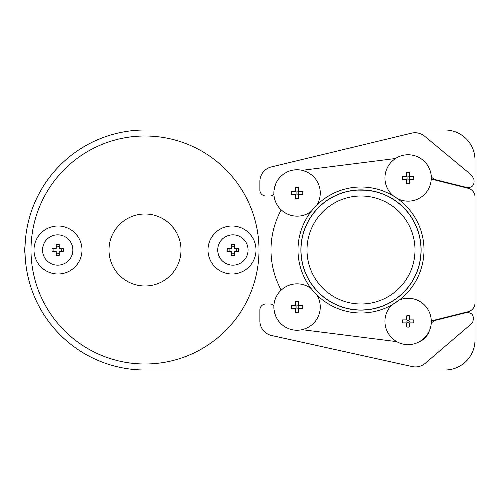 <?xml version="1.0" encoding="UTF-8"?>
<svg xmlns="http://www.w3.org/2000/svg" width="500" height="500" viewBox="0 0 500 500"><rect width="100%" height="100%" fill="white"/><g stroke="black" fill="none" stroke-linecap="round" stroke-linejoin="round"><path stroke-width="0.75" d="M25.075 254.219A24 24 0 0 1 25.075 245.781M397.163 198.412A23.156 23.156 0 0 0 431.231 179.062L468.181 188.294A9 9 0 0 1 475 197.025L475 160A30 30 0 0 0 445 130L144.994 130A119.994 119.994 0 0 0 25 249.994L25 249.994A119.994 119.994 0 0 0 144.994 370L445 370A30 30 0 0 0 475 340L475 302.975A9 9 0 0 1 468.181 311.706L431.256 320.931A23.156 23.156 0 0 0 399.419 299.931L391.781 304.969A23.156 23.156 0 0 0 396.869 341.65L301.887 329.656A23.156 23.156 0 0 0 316.906 294.994M419.175 341.831A18 18 0 0 0 429.331 330.85M431.287 322.887L434.75 320.506L466.281 312.631C472.075 312.35 474.275 315.312 472.894 321.519A15 15 0 0 1 469.744 325.25L425.2 363.331A15 15 0 0 1 412.219 366.575L271.631 335.519A15 15 0 0 1 259.869 320.869L259.869 310A6 6 0 0 1 265.869 304L269.906 304A6 6 0 0 1 273.906 305.531M273.906 194.469A6 6 0 0 1 269.906 196L265.869 196A6 6 0 0 1 259.869 190L259.869 181.506A15 15 0 0 1 271.356 166.919L411.519 133.162A15 15 0 0 1 424.606 136.2L469.575 173.5A15 15 0 0 1 473.931 179.481C474.681 185.131 472.344 187.819 466.9 187.525L434.75 179.494L431.325 177.156M426.756 164.144A18 18 0 0 0 426.087 163.287M280.975 289.706L281.212 290.15A84 84 0 0 1 281.212 209.85L280.975 210.294M259 250A114 114 0 0 0 88 151.275A114 114 0 0 0 88 348.725A114 114 0 0 0 259 250M475 197.025L475 302.975M396.656 341.625A23.238 23.238 0 0 0 431.331 320.913M413.625 319.9A5.725 5.725 0 0 1 413.625 322.9L409.6 322.9L409.6 326.925A5.725 5.725 0 0 1 406.6 326.925L406.6 322.9L402.575 322.9A5.725 5.725 0 0 1 402.575 319.9L406.6 319.9L406.6 315.875A5.725 5.725 0 0 1 409.6 315.875L409.6 319.9L413.625 319.9M281.175 290.075A23.238 23.238 0 0 0 302.125 329.688M315.525 293.606L315.188 293.25M312.625 290.363L311.281 288.694A23.156 23.156 0 0 0 281.212 290.15M275.475 315.331L275.994 316.537A23.156 23.156 0 0 1 274.144 310.056L274.25 310.844M274.513 312.2L274.95 313.844M302.625 305.5A5.725 5.725 0 0 1 302.625 308.5L298.6 308.5L298.6 312.525A5.725 5.725 0 0 1 295.6 312.525L295.6 308.5L291.575 308.5A5.725 5.725 0 0 1 291.575 305.5L295.6 305.5L295.6 301.475A5.725 5.725 0 0 1 298.6 301.475L298.6 305.5L302.625 305.5M281.212 209.85A23.156 23.156 0 0 0 311.281 211.306M302.125 170.312A23.238 23.238 0 0 0 281.175 209.925M315.369 206.569L316.406 205.5M316.906 205.006A23.156 23.156 0 0 0 301.887 170.344L395.594 158.506A23.156 23.156 0 0 0 393.775 196.2M275.994 183.463A21 21 0 0 0 274.144 189.944A23.156 23.156 0 0 1 275.994 183.463L275.65 184.244M275.256 185.238L274.837 186.537M274.488 187.906L274.269 189.056M302.625 191.5A5.725 5.725 0 0 1 302.625 194.5L298.6 194.5L298.6 198.525A5.725 5.725 0 0 1 295.6 198.525L295.6 194.5L291.575 194.5A5.725 5.725 0 0 1 291.575 191.5L295.6 191.5L295.6 187.475A5.725 5.725 0 0 1 298.6 187.475L298.6 191.5L302.625 191.5M431.312 179.081A23.238 23.238 0 0 0 395.412 158.531M413.625 176.5A5.725 5.725 0 0 1 413.625 179.5L409.6 179.5L409.6 183.525A5.725 5.725 0 0 1 406.6 183.525L406.6 179.5L402.575 179.5A5.725 5.725 0 0 1 402.575 176.5L406.6 176.5L406.6 172.475A5.725 5.725 0 0 1 409.6 172.475L409.6 176.5L413.625 176.5M409.3 321.4A1.2 1.2 0 0 0 407.5 320.363A1.2 1.2 0 0 0 407.5 322.438A1.2 1.2 0 0 0 409.3 321.4M274.144 310.056A21 21 0 0 0 275.994 316.537M298.3 307A1.2 1.2 0 0 0 296.5 305.963A1.2 1.2 0 0 0 296.5 308.038A1.2 1.2 0 0 0 298.3 307M298.3 193A1.2 1.2 0 0 0 296.5 191.962A1.2 1.2 0 0 0 296.5 194.037A1.2 1.2 0 0 0 298.3 193M409.3 178A1.2 1.2 0 0 0 407.5 176.962A1.2 1.2 0 0 0 407.5 179.037A1.2 1.2 0 0 0 409.3 178M256 250A24 24 0 0 0 220 229.213A24 24 0 0 0 220 270.788A24 24 0 0 0 256 250M181 250A36 36 0 0 0 127 218.825A36 36 0 0 0 127 281.175A36 36 0 0 0 181 250M82 250A24 24 0 0 0 46 229.213A24 24 0 0 0 46 270.788A24 24 0 0 0 82 250M424 250A63 63 0 0 0 329.5 195.438A63 63 0 0 0 329.5 304.562A63 63 0 0 0 424 250A63 63 0 0 0 329.5 195.438A63 63 0 0 0 329.5 304.562A63 63 0 0 0 424 250M232.9 265.169A15.169 15.169 0 0 0 246.038 242.419A15.169 15.169 0 0 0 219.762 242.419A15.169 15.169 0 0 0 232.9 265.169M57.7 265.169A15.169 15.169 0 0 0 70.838 242.419A15.169 15.169 0 0 0 44.562 242.419A15.169 15.169 0 0 0 57.7 265.169M238.425 248.5A5.725 5.725 0 0 1 238.425 251.5L234.4 251.5L234.4 255.525A5.725 5.725 0 0 1 231.4 255.525L231.4 251.5L227.375 251.5A5.725 5.725 0 0 1 227.375 248.5L231.4 248.5L231.4 244.475A5.725 5.725 0 0 1 234.4 244.475L234.4 248.5L238.425 248.5M63.225 248.5A5.725 5.725 0 0 1 63.225 251.5L59.2 251.5L59.2 255.525A5.725 5.725 0 0 1 56.2 255.525L56.2 251.5L52.175 251.5A5.725 5.725 0 0 1 52.175 248.5L56.2 248.5L56.2 244.475A5.725 5.725 0 0 1 59.2 244.475L59.2 248.5L63.225 248.5M421 250A60 60 0 0 0 331 198.038A60 60 0 0 0 331 301.962A60 60 0 0 0 421 250M381.838 306.262L375.956 308.106M373.963 308.581L372.694 308.85M371.344 309.1L369.756 309.356M368.081 309.581L362.95 309.969M361.031 310L359.306 309.975M357.256 309.881L353.731 309.556M351.044 309.169L348.844 308.756M343.781 307.475L341.781 306.837M340.65 306.444L340.163 306.262M373.019 191.219L372.638 191.137M341.156 193.375L342.231 193.012M343.406 192.638L344.712 192.25M346.225 191.85L348.1 191.4M350.169 190.987L355.581 190.244M357.512 190.1L366.037 190.212M367.738 190.381L372.994 191.213M375.006 191.656L376.725 192.1M236.438 251.5A3.837 3.837 0 0 0 236.438 248.5M231.4 253.538A3.837 3.837 0 0 0 234.4 253.538M229.363 248.5A3.837 3.837 0 0 0 229.363 251.5M234.4 246.462A3.837 3.837 0 0 0 231.4 246.462M61.238 251.5A3.837 3.837 0 0 0 61.238 248.5M56.2 253.538A3.837 3.837 0 0 0 59.2 253.538M54.162 248.5A3.837 3.837 0 0 0 54.162 251.5M59.2 246.462A3.837 3.837 0 0 0 56.2 246.462M415 250A54 54 0 0 0 334 203.238A54 54 0 0 0 334 296.762A54 54 0 0 0 415 250M421.119 250A60.119 60.119 0 0 0 330.938 197.938A60.119 60.119 0 0 0 330.938 302.062A60.119 60.119 0 0 0 421.119 250"/></g></svg>
